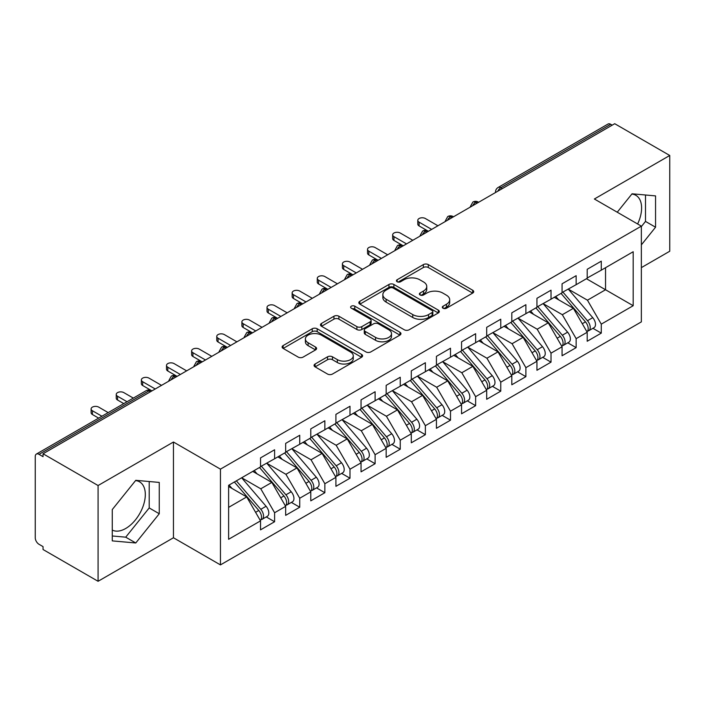 <?xml version="1.0" encoding="UTF-8"?>
<svg xmlns="http://www.w3.org/2000/svg" width="705" height="705" viewBox="0 0 705 705"><rect width="100%" height="100%" fill="white"/><g stroke="black" fill="none" stroke-linecap="round" stroke-linejoin="round"><path stroke-width="1.06" d="M443.031 308.217A2.441 1.41 0 0 0 446.485 308.217L472.694 293.086A3.49 2.018 0 0 0 473.716 291.667A3.49 2.018 0 0 0 472.694 290.24L428.296 264.604A3.49 2.018 0 0 0 423.361 264.604L397.153 279.735A2.441 1.41 0 0 0 396.439 280.74A2.441 1.41 0 0 0 397.153 281.736A2.441 1.41 0 0 0 400.607 281.736L404 279.77A11.165 6.442 0 0 1 419.783 279.77L423.485 281.912A11.165 6.442 0 0 1 426.754 286.468A11.165 6.442 0 0 1 423.485 291.024L420.092 292.98A2.441 1.41 0 0 0 419.378 293.976A2.441 1.41 0 0 0 420.092 294.972A2.441 1.41 0 0 0 423.546 294.972L426.939 293.016A11.165 6.442 0 0 1 442.722 293.016L446.424 295.157A11.165 6.442 0 0 1 449.693 299.713A11.165 6.442 0 0 1 446.424 304.269L443.031 306.226A2.441 1.41 0 0 0 442.317 307.221A2.441 1.41 0 0 0 443.031 308.217L443.031 306.226M112.271 530.081A27.715 16.003 120 0 0 125.71 528.486A27.715 16.003 120 0 0 143.82 504.057A27.715 16.003 120 0 0 139.572 481.841A27.715 16.003 120 0 0 135.545 480.59M631.839 194.06A27.715 16.003 -60 0 1 635.866 195.311A27.715 16.003 -60 0 1 637.62 223.978M315.082 364.009A3.49 2.018 0 0 0 314.06 365.428A3.49 2.018 0 0 0 315.082 366.856L327.534 374.047A3.49 2.018 0 0 0 332.469 374.047L361.577 357.241A3.49 2.018 0 0 0 362.599 355.822A3.49 2.018 0 0 0 361.577 354.395L317.18 328.759A3.49 2.018 0 0 0 312.244 328.759L283.137 345.565A3.49 2.018 0 0 0 282.115 346.992A3.49 2.018 0 0 0 283.137 348.411L298.189 357.1A3.49 2.018 0 0 0 303.115 357.1L315.576 349.909A3.49 2.018 0 0 0 316.598 348.481A3.49 2.018 0 0 0 315.576 347.063L308.111 342.753A9.332 5.384 0 0 1 305.38 338.946A9.332 5.384 0 0 1 311.143 333.967A9.332 5.384 0 0 1 321.313 335.131L350.535 352.007A9.332 5.384 0 0 1 353.275 355.822A9.332 5.384 0 0 1 347.512 360.793A9.332 5.384 0 0 1 337.343 359.629L332.469 356.818A3.49 2.018 0 0 0 327.534 356.818L315.082 364.009L315.082 366.856M641.356 267.627L669.75 251.236L669.75 155.479L614.716 123.71L43.04 453.764L43.04 456.664L39.022 454.346A5.332 3.076 -120 0 0 36.352 454.082A5.332 3.076 -120 0 0 35.25 456.523L35.25 537.765A5.332 3.076 -120 0 0 39.022 544.295L43.04 546.613L43.04 549.521L98.074 581.29L173.456 537.765L220.445 564.899L220.445 469.142L173.456 442.017L98.074 485.534L43.04 453.764M669.75 155.479L594.368 199.004L641.356 226.138L220.445 469.142M404.247 329.755A3.49 2.018 0 0 0 409.182 329.755L438.29 312.958A3.49 2.018 0 0 0 439.312 311.531A3.49 2.018 0 0 0 438.29 310.103L393.892 284.476A3.49 2.018 0 0 0 388.957 284.476L359.85 301.282A3.49 2.018 0 0 0 358.827 302.701A3.49 2.018 0 0 0 359.85 304.128L404.247 329.755M352.315 308.746A2.441 1.41 0 0 1 354.791 309.09L354.791 306.19L399.929 332.249A3.49 2.018 0 0 1 400.951 333.676A3.49 2.018 0 0 1 399.929 335.095L370.83 351.901A3.49 2.018 0 0 1 365.895 351.901L321.498 326.265L321.498 323.419A3.49 2.018 0 0 0 320.475 324.846A3.49 2.018 0 0 0 321.498 326.265M321.498 323.419L333.95 316.228A3.49 2.018 0 0 1 338.885 316.228L356.889 326.626A3.49 2.018 0 0 0 361.824 326.626L370.09 321.859A3.49 2.018 0 0 0 371.103 320.431A3.49 2.018 0 0 0 370.09 319.004L351.337 308.182A2.441 1.41 0 0 1 350.623 307.186A2.441 1.41 0 0 1 352.13 305.882A2.441 1.41 0 0 1 354.791 306.19M220.445 564.899L641.356 321.885L641.356 226.138M586.445 278.731L633.187 305.714L633.187 251.738L601.277 270.165L601.277 261.176L587.203 269.292L587.203 278.29L576.144 284.679L576.144 275.681L562.07 283.807L562.07 292.795L551.019 299.184L551.019 290.187L536.946 298.312L536.946 307.31L525.886 313.69L525.886 304.692L511.812 312.817L511.812 321.815L500.762 328.195L500.762 319.206L486.688 327.332L486.688 336.32L475.628 342.709L475.628 333.712L461.555 341.837L461.555 350.834L450.504 357.215L450.504 348.217L436.43 356.342L436.43 365.34L425.371 371.72L425.371 362.731L411.297 370.848L411.297 379.845L400.246 386.234L400.246 377.237L386.173 385.362L386.173 394.359L375.113 400.74L375.113 391.742L361.048 399.867L361.048 408.865L349.988 415.245L349.988 406.247L335.915 414.373L335.915 423.37L324.855 429.75L324.855 420.762L310.79 428.887L310.79 437.875L299.731 444.265L299.731 435.267L285.657 443.392L285.657 452.39L274.598 458.77L274.598 449.772L260.533 457.898L260.533 466.895L228.614 485.322L228.614 539.29L260.533 520.863L246.706 496.928L228.614 486.485M633.187 305.714L601.277 324.141L587.45 300.198L568.353 289.173M592.923 328.31L601.277 333.13L601.277 324.141M601.277 333.13L587.203 341.255L587.203 332.258L576.144 338.647L562.326 314.703L543.229 303.679M567.789 342.815L576.144 347.644L576.144 338.647M576.144 347.644L562.07 355.761L562.07 346.772L551.019 353.152L537.192 329.217L518.096 318.193M542.665 357.329L551.019 362.15L551.019 353.152M551.019 362.15L536.946 370.275L536.946 361.277L525.886 367.657L512.068 343.723L492.971 332.698M517.532 371.835L525.886 376.655L525.886 367.657M525.886 376.655L511.812 384.78L511.812 375.783L500.762 382.172L486.935 358.228L467.838 347.204M492.407 386.34L500.762 391.16L500.762 382.172M500.762 391.16L486.688 399.286L486.688 390.297L475.628 396.677L461.81 372.742L442.714 361.709L467.107 390.209L461.828 393.249A7.112 4.107 60 0 1 464.577 400.008A7.112 4.107 60 0 1 463.106 403.26A7.112 4.107 60 0 1 461.951 403.586M467.283 400.854L475.628 405.675L475.628 396.677M475.628 405.675L461.555 413.8L461.555 404.802L450.504 411.182L436.677 387.248L417.58 376.223M442.15 415.36L450.504 420.18L450.504 411.182M450.504 420.18L436.43 428.305L436.43 419.308L425.371 425.697L411.553 401.753L392.456 390.729M417.025 429.865L425.371 434.685L425.371 425.697M425.371 434.685L411.297 442.81L411.297 433.813L400.246 440.202L386.428 416.258L367.323 405.234L391.724 433.734L386.446 436.774A7.112 4.107 60 0 1 389.186 443.533A7.112 4.107 60 0 1 387.715 446.785A7.112 4.107 60 0 1 386.569 447.111M391.892 444.37L400.246 449.2L400.246 440.202M400.246 449.2L386.173 457.325L386.173 448.327L375.113 454.707L361.295 430.773L342.198 419.748M366.767 458.885L375.113 463.705L375.113 454.707M375.113 463.705L361.048 471.83L361.048 462.833L349.988 469.213L336.17 445.278L317.065 434.254M341.634 473.39L349.988 478.21L349.988 469.213M349.988 478.21L335.915 486.335L335.915 477.338L324.855 483.727L311.037 459.783L291.94 448.759M316.51 487.895L324.855 492.716L324.855 483.727M324.855 492.716L310.79 500.841L310.79 491.852L299.731 498.232L285.913 474.298L266.807 463.264L291.209 491.764L285.93 494.804A7.112 4.107 60 0 1 288.671 501.563A7.112 4.107 60 0 1 287.199 504.815A7.112 4.107 60 0 1 286.054 505.15M291.376 502.409L299.731 507.23L299.731 498.232M299.731 507.23L285.657 515.355L285.657 506.357L274.598 512.738L260.779 488.803L241.683 477.778M266.252 516.915L274.598 521.735L274.598 512.738M274.598 521.735L260.533 529.86L260.533 520.863M260.533 466.604L274.598 458.77M228.614 507.371L246.706 496.928M285.657 452.099L299.731 444.265M260.779 488.803L271.839 482.423L252.743 471.389M285.657 506.357L271.839 482.423M310.79 437.585L324.855 429.75M285.913 474.298L296.964 467.909L277.867 456.884M310.79 491.852L296.964 467.909M335.915 423.079L349.988 415.245M311.037 459.783L322.097 453.403L303 442.379M335.915 477.338L322.097 453.403M361.048 408.574L375.113 400.74M336.17 445.278L347.221 438.898L328.125 427.864M361.048 462.833L347.221 438.898M386.173 394.069L400.246 386.234M361.295 430.773L372.355 424.384L353.249 413.359M386.173 448.327L372.355 424.384M411.297 379.554L425.371 371.72M386.428 416.258L397.479 409.878L378.382 398.854M411.297 433.813L397.479 409.878M436.43 365.049L450.504 357.215M411.553 401.753L422.612 395.373L403.507 384.348M436.43 419.308L422.612 395.373M461.555 350.544L475.628 342.709M436.677 387.248L447.737 380.867L428.64 369.834M461.555 404.802L447.737 380.867M486.688 336.029L500.762 328.195M461.81 372.742L472.87 366.353L453.764 355.329M486.688 390.297L472.87 366.353M511.812 321.524L525.886 313.69M486.935 358.228L497.994 351.848L478.898 340.823M511.812 375.783L497.994 351.848M536.946 307.019L551.019 299.184M512.068 343.723L523.128 337.343L504.022 326.309M536.946 361.277L523.128 337.343M562.07 292.513L576.144 284.679M537.192 329.217L548.252 322.828L529.155 311.804M562.07 346.772L548.252 322.828M612.204 125.164L610.697 124.291L500.823 187.724L502.33 188.596M497.809 191.205A5.332 3.076 120 0 1 500.823 187.724A5.332 3.076 60 0 0 498.153 187.459L608.036 124.027A5.332 3.076 60 0 1 610.697 124.291M587.203 277.999L601.277 270.165M587.45 300.198L605.542 289.755L605.542 267.697L633.187 251.738M562.326 314.703L573.385 308.323L554.28 297.298M587.203 332.258L573.385 308.323M98.074 485.534L98.074 581.29M641.356 244.882L655.553 227.221L655.553 195.893L632.059 193.796L617.245 212.214M173.456 537.765L173.456 442.017M159.26 513.751L159.26 482.423L135.765 480.325L112.271 509.556L112.271 540.885L135.765 542.982L159.26 513.751L149.204 507.944L149.204 481.524M477.074 203.172L475.567 202.309A5.332 3.076 -120 0 0 472.905 202.044A5.332 3.076 -120 0 0 472.843 202.079L470.358 206.583A5.332 3.076 0 0 0 470.411 207.023M451.949 217.686L450.442 216.814A5.332 3.076 -120 0 0 447.772 216.55A5.332 3.076 -120 0 0 447.71 216.585L445.234 221.097A5.332 3.076 0 0 0 445.287 221.529M426.816 232.192L425.309 231.319A5.332 3.076 -120 0 0 422.648 231.055A5.332 3.076 -120 0 0 422.586 231.099L420.101 235.602A5.332 3.076 0 0 0 420.154 236.034M401.691 246.697L400.184 245.833A5.332 3.076 -120 0 0 397.514 245.569A5.332 3.076 -120 0 0 397.453 245.604L394.976 250.108A5.332 3.076 0 0 0 395.029 250.548M376.558 261.211L375.051 260.339A5.332 3.076 -120 0 0 372.39 260.075A5.332 3.076 -120 0 0 372.328 260.11L369.843 264.613A5.332 3.076 0 0 0 369.896 265.054M351.434 275.717L349.927 274.844A5.332 3.076 -120 0 0 347.257 274.58A5.332 3.076 -120 0 0 347.195 274.615L344.719 279.127A5.332 3.076 0 0 0 344.771 279.559M326.3 290.222L324.793 289.35A5.332 3.076 -120 0 0 322.132 289.085A5.332 3.076 -120 0 0 322.07 289.129L319.585 293.632A5.332 3.076 0 0 0 319.647 294.073M301.176 304.736L299.669 303.864A5.332 3.076 -120 0 0 296.999 303.599A5.332 3.076 -120 0 0 296.937 303.635L294.461 308.138A5.332 3.076 0 0 0 294.514 308.579M276.043 319.242L274.536 318.369A5.332 3.076 -120 0 0 271.874 318.105A5.332 3.076 -120 0 0 271.813 318.14L269.328 322.652A5.332 3.076 0 0 0 269.389 323.084M250.918 333.747L249.411 332.875A5.332 3.076 -120 0 0 246.741 332.61A5.332 3.076 -120 0 0 246.68 332.654L244.203 337.157A5.332 3.076 0 0 0 244.256 337.589M225.785 348.252L224.278 347.389A5.332 3.076 -120 0 0 221.617 347.124A5.332 3.076 -120 0 0 221.555 347.16L219.07 351.663A5.332 3.076 0 0 0 219.132 352.103M200.661 362.767L199.154 361.894A5.332 3.076 -120 0 0 196.483 361.63A5.332 3.076 -120 0 0 196.422 361.665L193.946 366.168A5.332 3.076 0 0 0 193.998 366.609M175.527 377.272L174.02 376.399A5.332 3.076 -120 0 0 171.359 376.135A5.332 3.076 -120 0 0 171.297 376.17L168.812 380.682A5.332 3.076 0 0 0 168.874 381.114M641.356 226.578L645.498 221.414L645.498 194.994M645.498 221.414L655.553 227.221M112.271 535.976L125.71 537.175L149.204 507.944M125.71 537.175L135.765 542.982M444.009 308.561L446.424 307.168A11.165 6.442 0 0 0 449.693 302.612L449.693 299.713M426.754 286.468L426.754 289.367A11.165 6.442 0 0 1 423.485 293.923L421.07 295.325M472.65 293.113L428.296 267.512A3.49 2.018 0 0 0 423.361 267.512L398.131 282.079M438.237 312.985L393.892 287.376A3.49 2.018 0 0 0 388.957 287.376L359.894 304.155M432.121 312.526A2.441 1.41 0 0 0 432.835 311.531A2.441 1.41 0 0 0 432.121 310.535L393.152 288.037A2.441 1.41 0 0 0 389.698 288.037L386.12 290.099A11.165 6.442 0 0 0 382.85 294.655A11.165 6.442 0 0 0 386.12 299.211L412.76 314.589A11.165 6.442 0 0 0 428.543 314.589L432.121 312.526L432.121 315.426A2.441 1.41 0 0 0 432.835 314.43L432.835 311.531M382.85 294.655L382.85 297.554A11.165 6.442 0 0 0 386.12 302.11L386.12 299.211M432.121 315.426L428.543 317.497A11.165 6.442 0 0 1 412.76 317.497L386.12 302.11M321.542 326.3L333.95 319.136L333.95 316.228M371.103 320.431L371.103 323.331A3.49 2.018 0 0 1 370.09 324.758L361.824 329.526A3.49 2.018 0 0 1 356.889 329.526L338.885 319.136A3.49 2.018 0 0 0 333.95 319.136M354.791 309.09L399.885 335.122M375.571 337.413A9.332 5.384 0 0 0 385.741 338.576A9.332 5.384 0 0 0 391.504 333.606A9.332 5.384 0 0 0 388.772 329.79L378.47 323.851A3.49 2.018 0 0 0 373.535 323.851L365.278 328.618A3.49 2.018 0 0 0 364.256 330.046A3.49 2.018 0 0 0 365.278 331.465L375.571 337.413L375.571 340.312A9.332 5.384 0 0 0 385.741 341.484A9.332 5.384 0 0 0 391.504 336.505L391.504 333.606M364.256 330.046L364.256 332.945A3.49 2.018 0 0 0 365.278 334.373L365.278 331.465M375.571 340.312L365.278 334.373M353.275 355.822L353.275 358.722A9.332 5.384 0 0 1 347.512 363.701A9.332 5.384 0 0 1 337.343 362.529L332.469 359.717A3.49 2.018 0 0 0 327.534 359.717L315.126 366.882M305.38 338.946L305.38 341.846A9.332 5.384 0 0 0 308.111 345.653L308.111 342.753M315.532 349.936L308.111 345.653M361.533 357.268L317.18 331.667A3.49 2.018 0 0 0 312.244 331.667L283.19 348.437M563.048 292.24L587.476 320.713A7.112 4.107 60 0 1 590.217 327.464A7.112 4.107 60 0 1 588.745 330.724L594.024 327.675A7.112 4.107 -120 0 0 595.496 324.423A7.112 4.107 -120 0 0 592.746 317.664L568.327 289.191M588.745 330.724A7.112 4.107 60 0 1 587.591 331.05M561.039 293.395L585.467 321.877A7.112 4.107 60 0 1 588.208 328.627A7.112 4.107 60 0 1 586.913 331.764M419.087 222.145L419.087 225.917A4.441 2.564 180 0 1 417.792 224.102L417.792 220.33A4.441 2.564 0 0 0 419.087 222.145L431.654 229.398M437.937 225.776L425.371 218.524A4.441 2.564 0 0 0 420.532 217.96A4.441 2.564 0 0 0 417.792 220.33M558.651 299.819L555.76 296.444M419.087 225.917L427.979 231.055A5.332 3.076 120 0 0 425.309 231.319A5.332 3.076 120 0 0 422.418 234.73M537.915 306.745L562.343 335.219A7.112 4.107 60 0 1 565.093 341.978A7.112 4.107 60 0 1 563.621 345.23L568.891 342.181A7.112 4.107 -120 0 0 570.363 338.929A7.112 4.107 -120 0 0 567.622 332.178L543.194 303.696M563.621 345.23A7.112 4.107 60 0 1 562.467 345.556M535.906 307.909L560.334 336.382A7.112 4.107 60 0 1 563.075 343.132A7.112 4.107 60 0 1 561.788 346.278M393.963 236.651L393.963 240.423A4.441 2.564 180 0 1 392.659 238.616L392.659 234.844A4.441 2.564 0 0 0 393.963 236.651L406.529 243.904M412.804 240.282L400.246 233.029A4.441 2.564 0 0 0 395.399 232.474A4.441 2.564 0 0 0 392.659 234.844M533.526 314.333L530.627 310.949M393.963 240.423L402.846 245.569A5.332 3.076 120 0 0 400.184 245.833A5.332 3.076 120 0 0 397.294 249.244M512.791 321.251L537.219 349.733A7.112 4.107 60 0 1 539.96 356.483A7.112 4.107 60 0 1 538.488 359.735L543.766 356.695A7.112 4.107 -120 0 0 545.238 353.434A7.112 4.107 -120 0 0 542.498 346.684L518.069 318.211M538.488 359.735A7.112 4.107 60 0 1 537.342 360.07M510.781 322.414L535.21 350.887A7.112 4.107 60 0 1 537.95 357.646A7.112 4.107 60 0 1 536.655 360.784M368.83 251.165L368.83 254.937A4.441 2.564 180 0 1 367.534 253.121L367.534 249.35A4.441 2.564 0 0 0 368.83 251.165L381.396 258.418M387.68 254.787L375.113 247.534A4.441 2.564 0 0 0 370.275 246.979A4.441 2.564 0 0 0 367.534 249.35M508.393 328.838L505.503 325.463M368.83 254.937L378.127 260.304M487.657 335.765L512.086 364.238A7.112 4.107 60 0 1 514.835 370.989A7.112 4.107 60 0 1 513.363 374.249L518.633 371.2A7.112 4.107 -120 0 0 520.105 367.948A7.112 4.107 -120 0 0 517.364 361.189L492.936 332.716M513.363 374.249A7.112 4.107 60 0 1 512.209 374.575M485.648 336.919L510.076 365.401A7.112 4.107 60 0 1 512.817 372.152A7.112 4.107 60 0 1 511.53 375.289M343.705 265.67L343.705 269.442A4.441 2.564 180 0 1 342.401 267.627L342.401 263.855A4.441 2.564 0 0 0 343.705 265.67L356.272 272.923M362.555 269.301L349.988 262.04A4.441 2.564 0 0 0 345.15 261.485A4.441 2.564 0 0 0 342.401 263.855M483.269 343.344L480.369 339.969M343.705 269.442L352.588 274.58A5.332 3.076 120 0 0 349.927 274.844A5.332 3.076 120 0 0 347.036 278.255M462.533 350.27L486.961 378.744A7.112 4.107 60 0 1 489.702 385.503A7.112 4.107 60 0 1 488.23 388.755L493.509 385.705A7.112 4.107 -120 0 0 494.98 382.454A7.112 4.107 -120 0 0 492.24 375.695L467.812 347.221M488.23 388.755A7.112 4.107 60 0 1 487.084 389.081M460.524 351.434L484.952 379.907A7.112 4.107 60 0 1 487.693 386.657A7.112 4.107 60 0 1 486.397 389.794M318.572 280.176L318.572 283.948A4.441 2.564 180 0 1 317.276 282.141L317.276 278.36A4.441 2.564 0 0 0 318.572 280.176L331.138 287.429M337.422 283.807L324.855 276.554A4.441 2.564 0 0 0 320.017 275.999A4.441 2.564 0 0 0 317.276 278.36M458.144 357.849L455.245 354.474M318.572 283.948L327.464 289.085A5.332 3.076 120 0 0 324.793 289.35A5.332 3.076 120 0 0 321.903 292.76M463.106 403.26L468.376 400.211A7.112 4.107 -120 0 0 469.847 396.959A7.112 4.107 -120 0 0 467.107 390.209M435.39 365.939L459.819 394.412A7.112 4.107 60 0 1 462.568 401.171A7.112 4.107 60 0 1 461.273 404.309M293.447 294.69L293.447 298.462A4.441 2.564 180 0 1 292.143 296.646L292.143 292.875A4.441 2.564 0 0 0 293.447 294.69L306.014 301.943M312.297 298.312L299.731 291.059A4.441 2.564 0 0 0 294.893 290.504A4.441 2.564 0 0 0 292.143 292.875M433.011 372.363L430.112 368.988M293.447 298.462L302.33 303.599A5.332 3.076 120 0 0 299.669 303.864A5.332 3.076 120 0 0 296.779 307.274M437.4 364.776L461.828 393.249M412.275 379.29L436.703 407.763A7.112 4.107 60 0 1 439.444 414.514A7.112 4.107 60 0 1 437.972 417.765L443.251 414.725A7.112 4.107 -120 0 0 444.723 411.473A7.112 4.107 -120 0 0 441.982 404.714L417.554 376.241M437.972 417.765A7.112 4.107 60 0 1 436.827 418.1M410.266 380.444L434.694 408.918A7.112 4.107 60 0 1 437.435 415.677A7.112 4.107 60 0 1 436.148 418.814M268.323 309.195L268.323 312.967A4.441 2.564 180 0 1 267.019 311.152L267.019 307.38A4.441 2.564 0 0 0 268.323 309.195L280.881 316.448M287.164 312.817L274.598 305.565A4.441 2.564 0 0 0 269.759 305.009A4.441 2.564 0 0 0 267.019 307.38M407.887 386.869L404.987 383.494M268.323 312.967L277.206 318.105A5.332 3.076 120 0 0 274.536 318.369A5.332 3.076 120 0 0 271.645 321.78M387.142 393.795L411.57 422.269A7.112 4.107 60 0 1 414.32 429.028A7.112 4.107 60 0 1 412.848 432.28L418.118 429.23A7.112 4.107 -120 0 0 419.59 425.979A7.112 4.107 -120 0 0 416.849 419.219L392.421 390.746M412.848 432.28A7.112 4.107 60 0 1 411.694 432.606M385.133 394.95L409.561 423.432A7.112 4.107 60 0 1 412.31 430.182A7.112 4.107 60 0 1 411.015 433.319M243.19 323.701L243.19 327.473A4.441 2.564 180 0 1 241.886 325.657L241.886 321.885A4.441 2.564 0 0 0 243.19 323.701L255.756 330.953M262.04 327.332L249.473 320.079A4.441 2.564 0 0 0 244.635 319.515A4.441 2.564 0 0 0 241.886 321.885M382.753 401.374L379.854 397.999M243.19 327.473L252.073 332.61A5.332 3.076 120 0 0 249.411 332.875A5.332 3.076 120 0 0 246.521 336.285M387.715 446.785L392.993 443.736A7.112 4.107 -120 0 0 394.465 440.484A7.112 4.107 -120 0 0 391.724 433.734M360.008 409.464L384.437 437.937A7.112 4.107 60 0 1 387.177 444.696A7.112 4.107 60 0 1 385.891 447.834M218.065 338.206L218.065 341.978A4.441 2.564 180 0 1 216.761 340.171L216.761 336.4A4.441 2.564 0 0 0 218.065 338.206L230.623 345.468M236.906 341.837L224.34 334.584A4.441 2.564 0 0 0 219.502 334.029A4.441 2.564 0 0 0 216.761 336.4M357.629 415.888L354.73 412.504M218.065 341.978L226.948 347.124A5.332 3.076 120 0 0 224.278 347.389A5.332 3.076 120 0 0 221.388 350.799M362.017 408.301L386.446 436.774M336.884 422.806L361.312 451.288A7.112 4.107 60 0 1 364.062 458.038A7.112 4.107 60 0 1 362.59 461.29L367.86 458.25A7.112 4.107 -120 0 0 369.332 454.989A7.112 4.107 -120 0 0 366.591 448.239L342.163 419.766M362.59 461.29A7.112 4.107 60 0 1 361.436 461.625M334.875 423.969L359.303 452.443A7.112 4.107 60 0 1 362.053 459.202A7.112 4.107 60 0 1 360.757 462.339M192.932 352.72L192.932 356.492A4.441 2.564 180 0 1 191.628 354.677L191.628 350.905A4.441 2.564 0 0 0 192.932 352.72L205.499 359.973M211.782 356.342L199.215 349.09A4.441 2.564 0 0 0 194.377 348.534A4.441 2.564 0 0 0 191.628 350.905M332.496 430.394L329.596 427.019M192.932 356.492L202.229 361.859M311.76 437.32L336.188 465.793A7.112 4.107 60 0 1 338.929 472.544A7.112 4.107 60 0 1 337.457 475.804L342.736 472.755A7.112 4.107 -120 0 0 344.207 469.504A7.112 4.107 -120 0 0 341.467 462.744L317.038 434.271M337.457 475.804A7.112 4.107 60 0 1 336.311 476.131M309.751 438.475L334.179 466.957A7.112 4.107 60 0 1 336.919 473.707A7.112 4.107 60 0 1 335.633 476.844M167.808 367.226L167.808 370.997A4.441 2.564 180 0 1 166.503 369.182L166.503 365.41A4.441 2.564 0 0 0 167.808 367.226L180.365 374.478M186.649 370.856L174.082 363.595A4.441 2.564 0 0 0 169.244 363.04A4.441 2.564 0 0 0 166.503 365.41M307.371 444.899L304.472 441.524M167.808 370.997L176.691 376.135A5.332 3.076 120 0 0 174.02 376.399A5.332 3.076 120 0 0 171.13 379.81M286.627 451.826L311.055 480.299A7.112 4.107 60 0 1 313.804 487.058A7.112 4.107 60 0 1 312.333 490.31L317.602 487.261A7.112 4.107 -120 0 0 319.083 484.009A7.112 4.107 -120 0 0 316.333 477.25L291.905 448.777M312.333 490.31A7.112 4.107 60 0 1 311.178 490.636M284.617 452.989L309.046 481.462A7.112 4.107 60 0 1 311.795 488.212A7.112 4.107 60 0 1 310.5 491.35M142.674 381.731L142.674 385.503A4.441 2.564 180 0 1 141.37 383.696L141.37 379.924A4.441 2.564 0 0 0 142.674 381.731L155.241 388.984M161.524 385.362L148.958 378.109A4.441 2.564 0 0 0 144.12 377.554A4.441 2.564 0 0 0 141.37 379.924M282.238 459.404L279.339 456.029M142.674 385.503L151.557 390.649A5.332 3.076 120 0 0 148.896 390.905L39.022 454.346M287.199 504.815L292.478 501.766A7.112 4.107 -120 0 0 293.95 498.514A7.112 4.107 -120 0 0 291.209 491.764M259.493 467.494L283.921 495.967A7.112 4.107 60 0 1 286.662 502.727A7.112 4.107 60 0 1 285.375 505.864M117.55 396.245L117.55 400.017A4.441 2.564 180 0 1 116.246 398.202L116.246 394.43A4.441 2.564 0 0 0 117.55 396.245L127.041 401.727M133.324 398.096L123.824 392.614A4.441 2.564 0 0 0 118.986 392.059A4.441 2.564 0 0 0 116.246 394.43M257.113 473.919L254.214 470.543M117.55 400.017L123.772 403.613M261.502 466.331L285.93 494.804M236.369 480.845L260.797 509.318A7.112 4.107 60 0 1 263.547 516.069A7.112 4.107 60 0 1 262.075 519.321L267.354 516.28A7.112 4.107 -120 0 0 268.825 513.029A7.112 4.107 -120 0 0 266.076 506.269L241.648 477.796M262.075 519.321A7.112 4.107 60 0 1 260.921 519.655M234.36 482L258.788 510.473A7.112 4.107 60 0 1 261.537 517.232A7.112 4.107 60 0 1 260.242 520.369M92.417 410.751L92.417 414.522A4.441 2.564 180 0 1 91.112 412.707L91.112 408.935A4.441 2.564 0 0 0 92.417 410.751L101.917 416.232M108.191 412.601L98.7 407.12A4.441 2.564 0 0 0 93.862 406.565A4.441 2.564 0 0 0 91.112 408.935M231.98 488.424L229.09 485.049M92.417 414.522L98.647 418.118M150.403 391.777L148.896 390.905A5.332 3.076 -120 0 0 146.226 390.649L36.352 454.082M478.633 202.273L478.237 202.044A5.332 3.076 120 0 0 475.567 202.309A5.332 3.076 120 0 0 472.676 205.719M495.492 192.544L495.492 192.077A5.332 3.076 0 0 0 495.545 192.509M453.509 216.779L453.103 216.55A5.332 3.076 120 0 0 450.442 216.814A5.332 3.076 120 0 0 447.552 220.224M378.118 260.304L377.721 260.075A5.332 3.076 120 0 0 375.051 260.339A5.332 3.076 120 0 0 372.161 263.749M202.22 361.859L201.815 361.63A5.332 3.076 120 0 0 199.154 361.894A5.332 3.076 120 0 0 196.263 365.305M446.424 307.168L446.424 304.269M420.092 294.972L420.092 292.98M423.485 293.923L423.485 291.024M397.153 281.736L397.153 279.735M423.361 267.512L423.361 264.604M428.296 267.512L428.296 264.604M472.694 293.086L472.694 290.24M359.85 304.128L359.85 301.282M388.957 287.376L388.957 284.476M393.892 287.376L393.892 284.476M438.29 312.958L438.29 310.103M412.76 317.497L412.76 314.589M428.543 317.497L428.543 314.589M338.885 319.136L338.885 316.228M356.889 329.526L356.889 326.626M361.824 329.526L361.824 326.626M370.09 324.758L370.09 321.859M399.929 335.095L399.929 332.249M327.534 359.717L327.534 356.818M332.469 359.717L332.469 356.818M337.343 362.529L337.343 359.629M315.576 349.909L315.576 347.063M283.137 348.411L283.137 345.565M312.244 331.667L312.244 328.759M317.18 331.667L317.18 328.759M361.577 357.241L361.577 354.395M585.467 321.877L582.268 323.718M592.746 317.664L587.476 320.713M560.334 336.382L557.144 338.224M567.622 332.178L562.343 335.219M535.21 350.887L532.011 352.729M542.498 346.684L537.219 349.733M510.076 365.401L506.886 367.243M517.364 361.189L512.086 364.238M484.952 379.907L481.753 381.749M492.24 375.695L486.961 378.744M459.819 394.412L456.628 396.254M434.694 408.918L431.495 410.768M441.982 404.714L436.703 407.763M409.561 423.432L406.371 425.274M416.849 419.219L411.57 422.269M384.437 437.937L381.238 439.779M359.303 452.443L356.113 454.293M366.591 448.239L361.312 451.288M334.179 466.957L330.98 468.799M341.467 462.744L336.188 465.793M309.046 481.462L305.855 483.304M316.333 477.25L311.055 480.299M283.921 495.967L280.722 497.809M258.788 510.473L255.598 512.323M266.076 506.269L260.797 509.318M478.237 202.044A5.332 5.332 0 0 0 472.905 202.044M498.153 187.459A5.332 5.332 0 0 0 495.492 192.077M453.103 216.55A5.332 5.332 0 0 0 447.772 216.55M470.358 206.583L470.358 207.05M427.979 231.055A5.332 5.332 0 0 0 422.648 231.055M445.234 221.097L445.234 221.564M402.846 245.569A5.332 5.332 0 0 0 397.514 245.569M420.101 235.602L420.101 236.069M377.721 260.075A5.332 5.332 0 0 0 372.39 260.075M394.976 250.108L394.976 250.575M352.588 274.58A5.332 5.332 0 0 0 347.257 274.58M369.843 264.613L369.843 265.089M327.464 289.085A5.332 5.332 0 0 0 322.132 289.085M344.719 279.127L344.719 279.594M302.33 303.599A5.332 5.332 0 0 0 296.999 303.599M319.585 293.632L319.585 294.1M277.206 318.105A5.332 5.332 0 0 0 271.874 318.105M294.461 308.138L294.461 308.605M252.073 332.61A5.332 5.332 0 0 0 246.741 332.61M269.328 322.652L269.328 323.119M226.948 347.124A5.332 5.332 0 0 0 221.617 347.124M244.203 337.157L244.203 337.625M201.815 361.63A5.332 5.332 0 0 0 196.483 361.63M219.07 351.663L219.07 352.13M176.691 376.135A5.332 5.332 0 0 0 171.359 376.135M193.946 366.168L193.946 366.644M151.557 390.649A5.332 5.332 0 0 0 146.226 390.649M168.812 380.682L168.812 381.149"/></g></svg>
